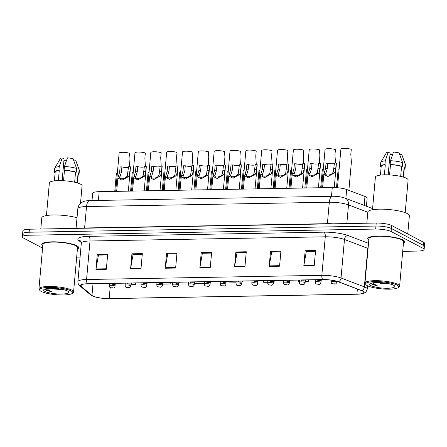 <?xml version="1.0" encoding="UTF-8"?>
<svg xmlns="http://www.w3.org/2000/svg" width="447" height="447" viewBox="0 0 447 447"><rect width="100%" height="100%" fill="white"/><g stroke="black" fill="none" stroke-linecap="round" stroke-linejoin="round"><path stroke-width="0.67" d="M92.015 200.547L92.663 193.277A11.588 2.447 5.1 0 1 99.178 191.668L332.272 187.517A11.588 2.447 5.1 0 1 346.665 189.522L364.964 196.479A11.588 2.447 5.1 0 1 365.992 196.937A11.588 2.447 5.1 0 1 367.143 198.15L366.423 206.246M402.881 239.955A18.545 3.917 -174.9 0 0 382.291 236.072A18.545 3.917 -174.9 0 0 367.775 238.603A18.545 3.917 -174.9 0 0 368.809 240.061A18.545 3.917 -174.9 0 1 367.775 238.603A18.545 3.917 -174.9 0 1 382.291 236.072A18.545 3.917 -174.9 0 1 402.881 239.955A18.545 3.917 -174.9 0 1 404.719 241.9A18.545 3.917 -174.9 0 0 402.881 239.955M76.845 245.755A18.545 3.917 -174.9 0 0 56.255 241.872A18.545 3.917 -174.9 0 0 41.744 244.403A18.545 3.917 -174.9 0 0 42.778 245.867A18.545 3.917 -174.9 0 1 41.744 244.403A18.545 3.917 -174.9 0 1 56.255 241.872A18.545 3.917 -174.9 0 1 76.845 245.755A18.545 3.917 -174.9 0 1 78.689 247.699A18.545 3.917 -174.9 0 0 76.845 245.755M362.64 291.131A12.365 2.615 5.1 0 1 363.864 292.427A12.365 2.615 5.1 0 1 356.913 294.143L109.185 298.551A12.365 2.615 5.1 0 1 91.97 295.439L81.103 286.348A12.365 2.615 5.1 0 1 80.639 285.544A12.365 2.615 5.1 0 1 87.59 283.823L322.857 279.638A12.365 2.615 5.1 0 1 338.206 281.772L361.539 290.645A12.365 2.615 5.1 0 1 362.64 291.131M362.914 291.126A12.672 2.676 -174.9 0 0 361.785 290.628L338.457 281.755A12.672 2.676 -174.9 0 0 322.723 279.565L87.456 283.756A12.672 2.676 -174.9 0 0 80.806 286.337L91.674 295.433A12.672 2.676 -174.9 0 0 95.172 296.959A12.672 2.676 -174.9 0 0 109.319 298.624L357.047 294.215A12.672 2.676 -174.9 0 0 359.846 294.059A12.672 2.676 -174.9 0 0 362.914 291.126M402.713 251.337L417.599 251.074A11.588 2.447 -174.9 0 0 424.114 249.46L424.382 246.453A11.588 2.447 -174.9 0 0 423.231 245.235L391.382 228.506A11.588 2.447 -174.9 0 0 375.955 226.048L29.133 232.222A11.588 2.447 -174.9 0 0 22.618 233.831A11.588 2.447 -174.9 0 0 23.769 235.044M403.445 243.157A18.545 3.917 -174.9 0 0 404.719 241.9A18.545 3.917 -174.9 0 1 403.445 243.157M77.409 248.957A18.545 3.917 -174.9 0 0 78.689 247.699A18.545 3.917 -174.9 0 1 77.409 248.957M76.683 257.137L80.074 257.081M424.114 249.46A11.588 2.447 -174.9 0 0 422.963 248.247L391.108 231.512A11.588 2.447 -174.9 0 0 375.687 229.06L28.865 235.228A11.588 2.447 -174.9 0 0 22.35 236.837A11.588 2.447 -174.9 0 0 23.501 238.055L42.577 248.079M130.597 268.848L131.938 253.801L142.33 253.617L140.989 268.664L130.597 268.848A3.09 1.369 89 0 1 130.658 268.334L141.034 268.15M95.949 269.463L97.29 254.421L107.682 254.231L106.341 269.278L95.949 269.463A3.09 1.369 89 0 1 96.016 268.954L106.386 268.77M234.535 266.999L235.882 251.952L246.275 251.767L244.928 266.814L234.535 266.999A3.09 1.369 89 0 1 234.602 266.485L244.978 266.3M269.183 266.384L270.524 251.337L280.923 251.153L279.576 266.2L269.183 266.384A3.09 1.369 89 0 1 269.25 265.87L279.626 265.686M303.831 265.764L305.172 250.722L315.571 250.532L314.224 265.579L303.831 265.764A3.09 1.369 89 0 1 303.899 265.255L314.269 265.071M165.239 268.234L166.586 253.186L176.978 253.002L175.637 268.049L165.239 268.234A3.09 1.369 89 0 1 165.306 267.719L175.682 267.535M199.887 267.613L201.234 252.572L211.627 252.382L210.286 267.429L199.887 267.613A3.09 1.369 89 0 1 199.954 267.105L210.33 266.92M162.658 284.119L170.156 283.985L170.301 282.353M130.977 284.683L135.508 284.605L135.653 282.968M125.132 283.158L125.149 284.789M273.542 282.146L274.1 282.135L274.212 280.878M263.724 280.688L263.708 282.32L267.714 282.253M305.223 281.582L308.748 281.521L308.894 279.883M298.373 280.073L298.356 281.705L299.395 281.688M188.656 282.023L188.461 284.247A2.9 0.615 5.1 0 1 190.724 283.851A2.9 0.615 5.1 0 1 193.942 284.454A2.9 0.615 5.1 0 1 194.233 284.761L194.411 282.739L194.411 283.554L204.352 283.376M229.076 281.308L229.06 282.94L236.033 282.811M201.234 252.572L202.53 253.248M211.565 253.091L202.379 253.253L199.954 267.105M166.586 253.186L167.882 253.868M176.917 253.706L167.731 253.868L165.306 267.719M305.172 250.722L306.469 251.398M315.504 251.242L306.324 251.404L303.899 265.255M270.524 251.337L271.821 252.019M280.856 251.857L271.675 252.019L269.25 265.87M235.882 251.952L237.178 252.633M246.213 252.471L237.027 252.639L234.602 266.485M97.29 254.421L98.586 255.097M107.621 254.941L98.441 255.103L96.016 268.954M131.938 253.801L133.234 254.483M142.269 254.321L133.083 254.488L130.658 268.334M274.1 282.135L274.112 280.979M308.748 281.521L308.765 279.889M170.156 283.985L170.173 282.353M135.508 284.605L135.525 282.973M391.65 225.495A11.588 2.447 -174.9 0 0 376.223 223.042L29.401 229.21A11.588 2.447 -174.9 0 0 22.886 230.82L22.618 233.831A11.588 2.447 -174.9 0 1 29.133 232.222L375.955 226.048A11.588 2.447 -174.9 0 1 391.382 228.506L423.231 245.235A11.588 2.447 -174.9 0 1 424.382 246.453L424.65 243.442A11.588 2.447 -174.9 0 0 423.499 242.229L391.65 225.495L391.108 231.512M336.513 187.639L338.144 169.363A5.794 1.224 5.1 0 1 339.156 168.776M348.867 190.355L351.381 162.172L350.806 154.5L351.264 149.343A5.794 1.224 5.1 0 0 344.877 148.376A5.794 1.224 5.1 0 0 340.905 149.181L337.463 187.718M334.423 163.373A3.861 0.816 5.1 0 1 331.724 163.781A3.861 0.816 5.1 0 1 327.835 163.222L327.377 168.385L325.902 173.185C324.237 175.744 330.64 175.632 332.546 173.067L333.289 171.961L334.445 163.105L336.233 163.077A5.794 1.224 5.1 0 1 336.412 163.418L334.261 187.528M336.233 163.077L335.775 168.234L335.021 171.933L334.328 173.039L327.93 176.515L323.801 174.341L324.125 173.218L325.902 173.185L325.802 173.665M324.125 173.218L325.589 168.413L326.047 163.256L327.835 163.222M320.689 187.723L322.304 169.642A5.794 1.224 5.1 0 1 323.315 169.055M304.848 188.008L306.463 169.927A5.794 1.224 5.1 0 1 307.475 169.34M289.008 188.288L290.623 170.206A5.794 1.224 5.1 0 1 291.634 169.62M273.167 188.573L274.782 170.486A5.794 1.224 5.1 0 1 275.788 169.905M335.485 163.088L334.965 154.785L335.423 149.622A5.794 1.224 5.1 0 0 329.037 148.655A5.794 1.224 5.1 0 0 325.064 149.466L321.65 187.706M319.644 163.373L319.124 155.064L319.583 149.907A5.794 1.224 5.1 0 0 313.196 148.94A5.794 1.224 5.1 0 0 309.223 149.745L305.809 187.991M303.804 163.652L303.284 155.349L303.742 150.186A5.794 1.224 5.1 0 0 297.356 149.22A5.794 1.224 5.1 0 0 293.377 150.03L289.969 188.271M318.582 163.658A3.861 0.816 5.1 0 1 315.884 164.06A3.861 0.816 5.1 0 1 311.995 163.507L311.537 168.664L310.062 173.47C308.396 176.023 314.794 175.911 316.705 173.352L317.448 172.246L318.605 163.39L320.393 163.356A5.794 1.224 5.1 0 1 320.572 163.697L318.42 187.768M320.393 163.356L319.935 168.513L319.18 172.212L318.487 173.319L312.09 176.794L307.961 174.626L308.285 173.503L310.062 173.47L309.961 173.944M308.285 173.503L309.749 168.698L310.207 163.541L311.995 163.507M302.742 163.937A3.861 0.816 5.1 0 1 300.043 164.345A3.861 0.816 5.1 0 1 296.154 163.786L295.696 168.949L294.221 173.749C292.556 176.308 298.954 176.191 300.865 173.632L301.608 172.525L302.764 163.669L304.552 163.641A5.794 1.224 5.1 0 1 304.731 163.982L302.58 188.047M304.552 163.641L304.094 168.798L303.34 172.497L302.647 173.604L296.249 177.073L292.12 174.906L292.439 173.782L294.221 173.749L294.12 174.229M292.439 173.782L293.908 168.977L294.366 163.82L296.154 163.786M286.901 164.217A3.861 0.816 5.1 0 1 284.203 164.625A3.861 0.816 5.1 0 1 280.314 164.071L279.856 169.229L278.38 174.034C276.715 176.587 283.113 176.476 285.024 173.917L285.767 172.805L286.924 163.954L288.712 163.92A5.794 1.224 5.1 0 1 288.891 164.261L286.739 188.327M288.712 163.92L288.254 169.078L287.499 172.777L286.806 173.883L280.409 177.358L276.28 175.19L276.598 174.062L278.38 174.034L278.28 174.509M276.598 174.062L278.068 169.262L278.526 164.099L280.314 164.071M271.061 164.502A3.861 0.816 5.1 0 1 268.362 164.909A3.861 0.816 5.1 0 1 264.473 164.351L264.015 169.514L262.54 174.313C260.875 176.872 267.272 176.755 269.183 174.196L269.927 173.09L271.083 164.233L272.871 164.2A5.794 1.224 5.1 0 1 273.05 164.546L270.899 188.612M272.871 164.2L272.413 169.363L271.659 173.056L270.966 174.162L264.568 177.638L260.433 175.47L260.757 174.347L262.54 174.313L262.434 174.788M260.757 174.347L262.227 169.542L262.685 164.384L264.473 164.351M367.322 285.65A16.612 3.509 -174.9 0 0 383.984 289.041A16.612 3.509 -174.9 0 0 398.311 287.583A16.612 3.509 -174.9 0 0 397.12 285.125A16.612 3.509 -174.9 0 0 376.938 281.599A16.612 3.509 -174.9 0 0 365.998 284.7A16.612 3.509 -174.9 0 0 367.322 285.65M398.311 287.583L399.126 286.935A17.388 3.677 -174.9 0 0 399.607 286.181A17.388 3.677 -174.9 0 0 397.88 284.359A17.388 3.677 -174.9 0 0 378.575 280.716A17.388 3.677 -174.9 0 0 364.97 283.091A17.388 3.677 -174.9 0 0 365.311 283.918L365.998 284.7M399.607 286.181L403.563 241.793A17.388 3.677 -174.9 0 0 401.842 239.972A17.388 3.677 -174.9 0 0 382.537 236.329A17.388 3.677 -174.9 0 0 368.931 238.704L364.97 283.091M407.753 233.96L409.379 215.772A20.864 4.409 -174.9 0 0 407.306 213.588A20.864 4.409 -174.9 0 0 384.146 209.218A20.864 4.409 -174.9 0 0 367.82 212.068L366.825 223.204M405.194 212.671L408.111 180.024A16.422 3.47 -174.9 0 0 406.479 178.303A16.422 3.47 -174.9 0 0 388.247 174.861A16.422 3.47 -174.9 0 0 375.396 177.101L372.485 209.749M376.765 282.515L380.285 283.219L377.771 282.51M371.178 283.174L372.111 284.393L377.95 286.069C375.698 285.119 374.195 284.113 373.441 283.052M393.516 285.186A12.6 2.66 -174.9 0 0 380.883 282.616A12.6 2.66 -174.9 0 0 370.021 283.722A12.6 2.66 -174.9 0 0 370.921 285.588A12.6 2.66 -174.9 0 0 386.225 288.259A12.6 2.66 -174.9 0 0 394.522 285.907A12.6 2.66 -174.9 0 0 393.516 285.186M380.285 283.219L390.142 283.996M384.398 174.827L385.292 164.77A11.588 2.447 -174.9 0 0 381.218 166.25L380.425 175.084M400.68 176.403L401.568 166.44A11.588 2.447 -174.9 0 0 390.488 164.675L389.577 174.928M403.518 177.146L404.306 168.312A11.588 2.447 -174.9 0 0 404.082 167.759L403.25 177.068M388.175 174.861L390.114 153.125L388.264 152.153A7.728 1.632 -174.9 0 0 386.325 152.891L380.866 162.166A12.365 2.615 -174.9 0 0 380.783 162.417L380.447 166.178A12.365 2.615 -174.9 0 0 380.727 166.809L381.168 166.804M401.568 166.44L402.283 166.429L402.618 162.663L399.137 152.963A7.728 1.632 -174.9 0 0 393.461 152.058L390.482 160.73L390.142 164.496L390.488 164.675M404.222 169.217A12.365 2.615 -174.9 0 0 405.077 168.379L405.412 164.619A12.365 2.615 -174.9 0 0 405.373 164.351A12.365 2.615 -174.9 0 0 405.133 163.988L401.652 154.282L399.635 154.321M385.292 164.77L384.945 164.585L385.28 160.825A12.365 2.615 -174.9 0 0 380.866 162.166M385.28 160.825L388.264 152.153M402.618 162.663A12.365 2.615 -174.9 0 0 390.482 160.73M384.945 164.585A12.365 2.615 -174.9 0 0 380.447 166.178M402.283 166.429A12.365 2.615 -174.9 0 0 390.142 164.496M405.133 163.988L404.798 167.748L404.082 167.759M405.077 168.379A12.365 2.615 -174.9 0 0 404.798 167.748M392.628 154.444L389.991 154.494M377.95 286.069L372.161 283.834L371.356 283.124M385.66 283.113L383.001 282.789M41.286 291.455A16.612 3.509 -174.9 0 0 57.954 294.841A16.612 3.509 -174.9 0 0 72.274 293.388A16.612 3.509 -174.9 0 0 71.084 290.924A16.612 3.509 -174.9 0 0 50.902 287.399A16.612 3.509 -174.9 0 0 39.962 290.505A16.612 3.509 -174.9 0 0 41.286 291.455M72.274 293.388L73.09 292.735A17.388 3.677 -174.9 0 0 73.571 291.98A17.388 3.677 -174.9 0 0 71.844 290.159A17.388 3.677 -174.9 0 0 52.545 286.516A17.388 3.677 -174.9 0 0 38.934 288.891A17.388 3.677 -174.9 0 0 39.275 289.717L39.962 290.505M73.571 291.98L77.532 247.599A17.388 3.677 -174.9 0 0 75.806 245.772A17.388 3.677 -174.9 0 0 56.506 242.134A17.388 3.677 -174.9 0 0 42.895 244.503L38.934 288.891M80.51 203.357L82.075 185.823A16.422 3.47 -174.9 0 0 80.443 184.103A16.422 3.47 -174.9 0 0 62.217 180.666A16.422 3.47 -174.9 0 0 49.366 182.907L46.449 215.555M50.734 288.315L54.255 289.025L51.74 288.309M45.141 288.98L46.075 290.192L51.913 291.869C49.662 290.919 48.159 289.919 47.41 288.857M67.486 290.986A12.6 2.66 -174.9 0 0 54.847 288.416A12.6 2.66 -174.9 0 0 43.985 289.522A12.6 2.66 -174.9 0 0 44.89 291.388A12.6 2.66 -174.9 0 0 60.194 294.065A12.6 2.66 -174.9 0 0 68.486 291.707A12.6 2.66 -174.9 0 0 67.486 290.986M54.255 289.025L64.105 289.796M58.361 180.627L59.261 170.57A11.588 2.447 -174.9 0 0 55.182 172.05L54.394 180.884M74.643 182.208L75.532 172.24A11.588 2.447 -174.9 0 0 64.457 170.475L63.541 180.728M77.482 182.946L78.27 174.112A11.588 2.447 -174.9 0 0 78.046 173.565L77.219 182.868M62.139 180.661L64.077 158.925L62.228 157.953A7.728 1.632 -174.9 0 0 60.295 158.696L54.836 167.966A12.365 2.615 -174.9 0 0 54.746 168.217L54.411 171.983A12.365 2.615 -174.9 0 0 54.69 172.609L55.132 172.603M75.532 172.24L76.247 172.229L76.582 168.469L73.101 158.763A7.728 1.632 -174.9 0 0 67.424 157.858L64.446 166.535L64.111 170.296L64.457 170.475M78.191 175.017A12.365 2.615 -174.9 0 0 79.041 174.179L79.376 170.419A12.365 2.615 -174.9 0 0 79.337 170.151A12.365 2.615 -174.9 0 0 79.097 169.787L75.616 160.087L73.604 160.121M59.261 170.57L58.915 170.385L59.25 166.625A12.365 2.615 -174.9 0 0 54.836 167.966M59.25 166.625L62.228 157.953M76.582 168.469A12.365 2.615 -174.9 0 0 64.446 166.535M58.915 170.385A12.365 2.615 -174.9 0 0 54.411 171.983M76.247 172.229A12.365 2.615 -174.9 0 0 64.111 170.296M79.097 169.787L78.761 173.548L78.046 173.565M79.041 174.179A12.365 2.615 -174.9 0 0 78.761 173.548M77.018 217.773A20.864 4.409 -174.9 0 0 54.635 214.957A20.864 4.409 -174.9 0 0 41.783 217.868L40.789 229.009M66.592 160.244L63.96 160.294M51.913 291.869L46.125 289.639L45.32 288.924M59.63 288.913L56.97 288.589M287.957 163.932L287.438 155.629L287.902 150.471A5.794 1.224 5.1 0 0 281.515 149.505A5.794 1.224 5.1 0 0 277.537 150.309L274.128 188.556M257.327 188.852L258.942 170.771A5.794 1.224 5.1 0 1 259.947 170.184M241.486 189.137L243.101 171.05A5.794 1.224 5.1 0 1 244.107 170.469M225.646 189.416L227.26 171.335A5.794 1.224 5.1 0 1 228.266 170.748M209.805 189.696L211.414 171.614A5.794 1.224 5.1 0 1 212.426 171.028M272.117 164.217L271.597 155.914L272.061 150.751A5.794 1.224 5.1 0 0 265.674 149.784A5.794 1.224 5.1 0 0 261.696 150.594L258.288 188.835M256.276 164.496L255.757 156.193L256.22 151.036A5.794 1.224 5.1 0 0 249.834 150.069A5.794 1.224 5.1 0 0 245.856 150.874L242.442 189.12M240.436 164.781L239.916 156.472L240.38 151.315A5.794 1.224 5.1 0 0 233.993 150.348A5.794 1.224 5.1 0 0 230.015 151.153L226.601 189.399M224.595 165.06L224.076 156.757L224.539 151.6A5.794 1.224 5.1 0 0 218.153 150.633A5.794 1.224 5.1 0 0 214.174 151.438L210.76 189.679M255.22 164.781A3.861 0.816 5.1 0 1 252.521 165.189A3.861 0.816 5.1 0 1 248.633 164.636L248.174 169.793L246.699 174.598C245.034 177.152 251.432 177.04 253.343 174.481L254.086 173.369L255.243 164.518L257.031 164.485A5.794 1.224 5.1 0 1 257.209 164.826L255.058 188.891M257.031 164.485L256.567 169.642L255.818 173.341L255.125 174.447L248.728 177.923L244.593 175.749L244.917 174.626L246.699 174.598L246.593 175.073M244.917 174.626L246.386 169.826L246.845 164.664L248.633 164.636M239.38 165.066A3.861 0.816 5.1 0 1 236.681 165.474A3.861 0.816 5.1 0 1 232.792 164.915L232.334 170.072L230.859 174.878C229.194 177.437 235.591 177.319 237.502 174.76L238.245 173.654L239.402 164.798L241.19 164.764A5.794 1.224 5.1 0 1 241.369 165.105L239.218 189.176M241.19 164.764L240.726 169.927L239.978 173.62L239.279 174.727L232.887 178.202L228.752 176.034L229.076 174.911L230.859 174.878L230.753 175.353M229.076 174.911L230.546 170.106L231.004 164.949L232.792 164.915M223.539 165.345A3.861 0.816 5.1 0 1 220.84 165.753A3.861 0.816 5.1 0 1 216.951 165.2L216.488 170.357L215.018 175.163C213.353 177.716 219.751 177.604 221.662 175.04L222.405 173.933L223.561 165.077L225.349 165.049A5.794 1.224 5.1 0 1 225.528 165.39L223.377 189.455M225.349 165.049L224.886 170.206L224.137 173.905L223.439 175.012L217.046 178.487L212.912 176.314L213.236 175.19L215.018 175.163L214.912 175.637M213.236 175.19L214.705 170.391L215.163 165.228L216.951 165.2M193.964 189.981L195.574 171.899A5.794 1.224 5.1 0 1 196.585 171.313M178.124 190.26L179.733 172.179A5.794 1.224 5.1 0 1 180.744 171.592M162.278 190.545L163.893 172.464A5.794 1.224 5.1 0 1 164.904 171.877M146.437 190.824L148.052 172.743A5.794 1.224 5.1 0 1 149.063 172.156M130.597 191.109L132.211 173.023A5.794 1.224 5.1 0 1 133.223 172.441M114.756 191.389L116.371 173.307A5.794 1.224 5.1 0 1 117.382 172.721M208.755 165.345L208.235 157.037L208.699 151.879A5.794 1.224 5.1 0 0 202.312 150.913A5.794 1.224 5.1 0 0 198.334 151.717L194.92 189.964M192.914 165.625L192.394 157.322L192.858 152.159A5.794 1.224 5.1 0 0 186.472 151.192A5.794 1.224 5.1 0 0 182.493 152.002L179.079 190.243M177.073 165.91L176.554 157.601L177.018 152.444A5.794 1.224 5.1 0 0 170.631 151.477A5.794 1.224 5.1 0 0 166.653 152.282L163.239 190.528M161.233 166.189L160.713 157.886L161.171 152.723A5.794 1.224 5.1 0 0 154.785 151.757A5.794 1.224 5.1 0 0 150.812 152.567L147.398 190.808M145.392 166.468L144.873 158.165L145.331 153.008A5.794 1.224 5.1 0 0 138.944 152.041A5.794 1.224 5.1 0 0 134.972 152.846L131.558 191.093M129.552 166.753L129.032 158.45L129.49 153.287A5.794 1.224 5.1 0 0 123.104 152.321A5.794 1.224 5.1 0 0 119.131 153.131L115.717 191.372M207.699 165.63A3.861 0.816 5.1 0 1 205 166.033A3.861 0.816 5.1 0 1 201.111 165.479L200.647 170.637L199.178 175.442C197.513 177.995 203.91 177.884 205.816 175.325L206.564 174.218L207.721 165.362L209.509 165.329A5.794 1.224 5.1 0 1 209.682 165.669L207.537 189.74M209.509 165.329L209.045 170.491L208.296 174.185L207.598 175.291L201.206 178.766L197.071 176.599L197.395 175.475L199.178 175.442L199.071 175.917M197.395 175.475L198.865 170.67L199.323 165.513L201.111 165.479M191.858 165.91A3.861 0.816 5.1 0 1 189.159 166.318A3.861 0.816 5.1 0 1 185.27 165.759L184.807 170.922L183.337 175.721C181.672 178.28 188.07 178.169 189.975 175.604L190.724 174.498L191.88 165.641L193.668 165.613A5.794 1.224 5.1 0 1 193.842 165.954L191.696 190.02M193.668 165.613L193.205 170.771L192.456 174.47L191.757 175.576L185.365 179.051L181.231 176.878L181.555 175.755L183.337 175.721L183.231 176.202M181.555 175.755L183.024 170.95L183.482 165.792L185.27 165.759M176.017 166.195A3.861 0.816 5.1 0 1 173.313 166.597A3.861 0.816 5.1 0 1 169.43 166.044L168.966 171.201L167.496 176.006C165.831 178.56 172.229 178.448 174.134 175.889L174.883 174.783L176.04 165.926L177.828 165.893A5.794 1.224 5.1 0 1 178.001 166.234L175.855 190.305M177.828 165.893L177.364 171.05L176.615 174.749L175.917 175.855L169.519 179.331L165.39 177.163L165.714 176.04L167.496 176.006L167.39 176.481M165.714 176.04L167.184 171.235L167.642 166.077L169.43 166.044M160.171 166.474A3.861 0.816 5.1 0 1 157.473 166.882A3.861 0.816 5.1 0 1 153.589 166.323L153.125 171.486L151.656 176.286C149.991 178.845 156.389 178.727 158.294 176.168L159.043 175.062L160.199 166.206L161.987 166.178A5.794 1.224 5.1 0 1 162.16 166.519L160.015 190.584M161.987 166.178L161.523 171.335L160.775 175.034L160.076 176.14L153.679 179.61L149.549 177.442L149.874 176.319L151.656 176.286L151.55 176.766M149.874 176.319L151.337 171.514L151.801 166.357L153.589 166.323M144.331 166.753A3.861 0.816 5.1 0 1 141.632 167.161A3.861 0.816 5.1 0 1 137.749 166.608L137.285 171.765L135.815 176.571C134.15 179.124 140.548 179.012 142.453 176.453L143.202 175.341L144.359 166.491L146.147 166.457A5.794 1.224 5.1 0 1 146.32 166.798L144.174 190.863M146.147 166.457L145.683 171.614L144.934 175.313L144.236 176.42L137.838 179.895L133.709 177.727L134.033 176.599L135.815 176.571L135.709 177.046M134.033 176.599L135.497 171.799L135.961 166.636L137.749 166.608M128.49 167.038A3.861 0.816 5.1 0 1 125.791 167.446A3.861 0.816 5.1 0 1 121.908 166.887L121.444 172.05L119.975 176.85C118.31 179.409 124.707 179.292 126.613 176.733L127.356 175.626L128.518 166.77L130.3 166.737A5.794 1.224 5.1 0 1 130.479 167.083L128.334 191.148M130.3 166.737L129.842 171.899L129.094 175.593L128.395 176.699L121.997 180.175L117.868 178.007L118.192 176.883L119.975 176.85L119.869 177.325M118.192 176.883L119.656 172.078L120.12 166.921L121.908 166.887M364.171 205.391L364.964 196.479M345.872 198.434L346.665 189.522M331.49 196.283L332.272 187.517M98.396 200.429L99.178 191.668M356.913 294.143L357.371 289.058M87.456 283.756A3.861 1.71 -91 0 1 86.567 279.509L321.834 275.324A15.455 3.269 5.1 0 1 341.027 277.989L364.355 286.862A15.455 3.269 5.1 0 1 365.73 287.471A15.455 3.269 5.1 0 1 367.266 289.092L367.563 285.773M368.06 248.448A15.455 3.269 -174.9 0 0 367.792 248.348L344.464 239.475A15.455 3.269 -174.9 0 0 325.276 236.804L90.009 240.994A15.455 3.269 -174.9 0 0 81.32 243.14L80.672 241.089A3.861 3.615 -50.1 0 0 78.532 240.29A19.316 4.084 5.1 0 1 88.668 236.351L323.935 232.166A19.316 4.084 5.1 0 1 347.922 235.496L368.518 243.33M361.785 290.628A3.861 3.017 110.8 0 0 364.355 286.862L367.792 248.348A3.861 3.017 -69.2 0 1 368.211 246.778M323.935 232.166A3.861 1.71 89 0 1 325.276 236.804L321.834 275.324A3.861 1.71 89 0 0 322.723 279.565M80.806 286.337A3.861 3.615 129.9 0 1 79.689 285.717C78.722 285.264 78.119 283.906 77.884 281.655A15.455 3.269 5.1 0 1 86.567 279.509L90.009 240.994A3.861 1.71 89 0 0 88.668 236.351M347.922 235.496A3.861 3.017 -69.2 0 0 344.464 239.475L341.027 277.989A3.861 3.017 110.8 0 1 338.457 281.755M91.674 295.433A3.861 3.615 129.9 0 1 90.557 294.813L79.689 285.717M81.32 242.626L78.532 240.29M422.963 248.247L423.499 242.229M375.687 229.06L376.223 223.042M28.865 235.228L29.401 229.21M81.103 286.348L81.237 284.834M91.97 295.439L93.015 283.728M109.185 298.551L110.169 287.516M367.803 212.236L348.498 204.899L346.833 223.561M332.523 196.267A7.728 3.42 89 0 0 329.31 202.228L86.517 206.548A15.455 3.269 -174.9 0 0 77.828 208.699C78.091 206.346 79.136 204.435 80.98 202.966L82.902 201.809C84.533 201.055 86.813 200.647 89.735 200.586L332.523 196.267C337.088 196.211 341.251 196.82 345 198.099A7.728 6.04 110.8 0 1 348.498 204.899A15.455 3.269 -174.9 0 0 329.31 202.228L327.394 223.668A15.455 3.269 5.1 0 1 332.769 223.813M89.735 200.586A7.728 3.42 89 0 0 86.517 206.548L84.606 227.987L327.394 223.668A1.933 0.855 -91 0 1 327.366 223.908M80.108 228.311A15.455 3.269 5.1 0 1 84.606 227.987A1.933 0.855 -91 0 1 84.572 228.227M331.166 280.163L331.026 281.711A2.9 0.615 5.1 0 1 333.294 281.314A2.9 0.615 5.1 0 1 336.513 281.917A2.9 0.615 5.1 0 1 336.798 282.225L336.876 281.331M334.613 283.834L332.881 283.862L334.613 283.834M334.328 173.039L332.546 173.067M327.377 168.385L325.589 168.413M335.775 168.234L333.987 168.268M315.381 279.772L315.185 281.99A2.9 0.615 5.1 0 1 317.454 281.593A2.9 0.615 5.1 0 1 320.672 282.202A2.9 0.615 5.1 0 1 320.957 282.504L321.136 280.487M318.772 284.113L317.035 284.141L318.772 284.113M299.54 280.051L299.345 282.269A2.9 0.615 5.1 0 1 301.613 281.878A2.9 0.615 5.1 0 1 304.832 282.482A2.9 0.615 5.1 0 1 305.117 282.789L305.295 280.766M302.926 284.393L301.194 284.426L302.926 284.393M283.7 280.336L283.504 282.554A2.9 0.615 5.1 0 1 285.773 282.158A2.9 0.615 5.1 0 1 288.991 282.767A2.9 0.615 5.1 0 1 289.276 283.068L289.455 281.051M287.086 284.678L285.354 284.705L287.086 284.678M267.859 280.615L267.664 282.834A2.9 0.615 5.1 0 1 269.932 282.443A2.9 0.615 5.1 0 1 273.145 283.046A2.9 0.615 5.1 0 1 273.435 283.353L273.614 281.331M271.245 284.957L269.513 284.99L271.245 284.957M318.32 280.515L320.052 280.487L318.32 280.515M302.479 280.8L304.211 280.766L302.479 280.8M286.639 281.079L288.371 281.046L286.639 281.079M318.487 173.319L316.705 173.352M311.537 168.664L309.749 168.698M319.935 168.513L318.147 168.547M302.647 173.604L300.865 173.632M295.696 168.949L293.908 168.977M304.094 168.798L302.306 168.832M286.806 173.883L285.024 173.917M279.856 169.229L278.068 169.262M288.254 169.078L286.466 169.111M270.966 174.162L269.183 174.196M264.015 169.514L262.227 169.542M272.413 169.363L270.625 169.391M270.798 281.359L272.53 281.331L270.798 281.359M252.019 280.9L251.823 283.119A2.9 0.615 5.1 0 1 254.092 282.722A2.9 0.615 5.1 0 1 257.304 283.331A2.9 0.615 5.1 0 1 257.595 283.633L257.774 281.616M255.405 285.242L253.672 285.27L255.405 285.242M236.178 281.18L235.982 283.398A2.9 0.615 5.1 0 1 238.251 283.001A2.9 0.615 5.1 0 1 241.464 283.61A2.9 0.615 5.1 0 1 241.754 283.912L241.933 281.895M239.564 285.521L237.832 285.555L239.564 285.521M220.337 281.459L220.142 283.683A2.9 0.615 5.1 0 1 222.41 283.286A2.9 0.615 5.1 0 1 225.623 283.895A2.9 0.615 5.1 0 1 225.914 284.197L226.093 282.18M223.723 285.806L221.991 285.834L223.723 285.806M204.497 281.744L204.301 283.962A2.9 0.615 5.1 0 1 206.57 283.566A2.9 0.615 5.1 0 1 209.783 284.175A2.9 0.615 5.1 0 1 210.073 284.476L210.252 282.459M207.883 286.086L206.151 286.119L207.883 286.086M254.958 281.644L256.69 281.61L254.958 281.644M239.117 281.923L240.849 281.895L239.117 281.923M223.276 282.208L225.009 282.174L223.276 282.208M207.436 282.487L209.168 282.459L207.436 282.487M255.125 174.447L253.343 174.481M248.174 169.793L246.386 169.826M256.567 169.642L254.784 169.676M239.279 174.727L237.502 174.76M232.334 170.072L230.546 170.106M240.726 169.927L238.944 169.955M223.439 175.012L221.662 175.04M216.488 170.357L214.705 170.391M224.886 170.206L223.103 170.24M192.042 286.371L190.31 286.398L192.042 286.371M172.816 282.308L172.62 284.527A2.9 0.615 5.1 0 1 174.883 284.13A2.9 0.615 5.1 0 1 178.102 284.739A2.9 0.615 5.1 0 1 178.392 285.041L178.571 283.024M176.202 286.65L174.47 286.678L176.202 286.65M156.975 282.588L156.774 284.806A2.9 0.615 5.1 0 1 159.043 284.415A2.9 0.615 5.1 0 1 162.261 285.018A2.9 0.615 5.1 0 1 162.552 285.326L162.73 283.303M160.361 286.929L158.629 286.963L160.361 286.929M141.135 282.873L140.934 285.091A2.9 0.615 5.1 0 1 143.202 284.694A2.9 0.615 5.1 0 1 146.42 285.303A2.9 0.615 5.1 0 1 146.711 285.605L146.89 283.588M144.521 287.214L142.789 287.242L144.521 287.214M125.294 283.152L125.093 285.37A2.9 0.615 5.1 0 1 127.361 284.979A2.9 0.615 5.1 0 1 130.58 285.583A2.9 0.615 5.1 0 1 130.865 285.89L131.049 283.867M128.68 287.494L126.948 287.527L128.68 287.494M109.454 283.437L109.252 285.655A2.9 0.615 5.1 0 1 111.521 285.259A2.9 0.615 5.1 0 1 114.739 285.868A2.9 0.615 5.1 0 1 115.024 286.169L115.209 284.152M112.84 287.779L111.107 287.807L112.84 287.779M191.59 282.772L193.327 282.739L191.59 282.772M175.749 283.052L177.481 283.024L175.749 283.052M159.909 283.337L161.641 283.303L159.909 283.337M144.068 283.616L145.8 283.582L144.068 283.616M128.228 283.895L129.96 283.867L128.228 283.895M112.387 284.18L114.119 284.147L112.387 284.18M207.598 175.291L205.816 175.325M200.647 170.637L198.865 170.67M209.045 170.491L207.257 170.519M191.757 175.576L189.975 175.604M184.807 170.922L183.024 170.95M193.205 170.771L191.417 170.804M175.917 175.855L174.134 175.889M168.966 171.201L167.184 171.235M177.364 171.05L175.576 171.084M160.076 176.14L158.294 176.168M153.125 171.486L151.337 171.514M161.523 171.335L159.735 171.369M144.236 176.42L142.453 176.453M137.285 171.765L135.497 171.799M145.683 171.614L143.895 171.648M128.395 176.699L126.613 176.733M121.444 172.05L119.656 172.078M129.842 171.899L128.054 171.927M95.172 296.959C92.59 296.126 91.048 295.411 90.557 294.813M359.846 294.059C365.233 292.908 365.422 293.606 367.266 289.092M22.35 236.837L22.618 233.831M77.884 281.655L81.32 243.14M77.828 208.699L76.074 228.378M345 198.099L372.586 208.593M331.026 281.711C331.238 282.957 331.613 283.616 332.149 283.694L334.837 284.085C335.228 284.393 336.82 283.119 336.798 282.225M323.801 174.341L322.605 187.69M315.185 281.99C315.398 283.236 315.772 283.895 316.308 283.974L318.996 284.365C319.387 284.672 320.98 283.398 320.957 282.504M299.345 282.269C299.557 283.521 299.931 284.18 300.468 284.253L303.155 284.65C303.547 284.957 305.139 283.683 305.117 282.789M283.504 282.554C283.716 283.8 284.091 284.46 284.627 284.538L287.315 284.929C287.706 285.236 289.298 283.962 289.276 283.068M267.664 282.834C267.876 284.08 268.25 284.745 268.787 284.817L271.474 285.214C271.865 285.521 273.458 284.247 273.435 283.353M322.002 279.654L320.857 280.604L319.544 280.772L318.074 280.543L316.867 279.744M306.161 279.934L305.016 280.889L303.703 281.051L302.233 280.828L301.027 280.029M290.321 280.219L289.175 281.169L287.862 281.331L286.393 281.107L285.186 280.308M307.961 174.626L306.765 187.975M292.12 174.906L290.924 188.254M276.28 175.19L275.084 188.539M260.433 175.47L259.243 188.818M401.881 154.902L405.373 164.351M75.845 160.702L79.337 170.151M274.48 280.498L273.335 281.454L272.022 281.616L270.552 281.387L269.345 280.587M251.823 283.119C252.035 284.365 252.41 285.024 252.946 285.102L255.634 285.493C256.025 285.801 257.617 284.527 257.595 283.633M235.982 283.398C236.195 284.644 236.569 285.309 237.1 285.382L239.793 285.778C240.184 286.086 241.777 284.812 241.754 283.912M220.142 283.683C220.354 284.929 220.729 285.588 221.259 285.667L223.953 286.058C224.344 286.365 225.936 285.091 225.914 284.197M204.301 283.962C204.514 285.208 204.888 285.873 205.419 285.946L208.112 286.337C208.498 286.65 210.096 285.37 210.073 284.476M258.64 280.783L257.494 281.733L256.181 281.895L254.712 281.671L253.505 280.872M242.799 281.062L241.654 282.018L240.335 282.18L238.871 281.951L237.664 281.152M226.959 281.342L226.193 282.124L224.495 282.459L223.031 282.236L221.824 281.437M211.118 281.627L209.967 282.582L208.654 282.744L207.19 282.515L205.983 281.716M244.593 175.749L243.403 189.098M228.752 176.034L227.562 189.383M212.912 176.314L211.722 189.662M188.461 284.247C188.673 285.493 189.047 286.153 189.578 286.231L192.271 286.622C192.657 286.929 194.255 285.655 194.233 284.761M172.62 284.527C172.833 285.773 173.207 286.432 173.738 286.51L176.431 286.901C176.816 287.209 178.414 285.935 178.392 285.041M156.774 284.806C156.992 286.058 157.366 286.717 157.897 286.79L160.59 287.186C160.976 287.494 162.574 286.22 162.552 285.326M140.934 285.091C141.151 286.337 141.526 286.996 142.057 287.075L144.75 287.466C145.135 287.773 146.728 286.499 146.711 285.605M125.093 285.37C125.311 286.616 125.685 287.281 126.216 287.354L128.909 287.751C129.295 288.058 130.887 286.784 130.865 285.89M109.252 285.655C109.47 286.901 109.839 287.561 110.375 287.639L113.069 288.03C113.454 288.337 115.047 287.063 115.024 286.169M195.278 281.906L194.512 282.688L192.813 283.024L191.35 282.8L190.143 282.001M179.437 282.191L178.671 282.968L176.973 283.309L175.503 283.08L174.302 282.28M163.596 282.47L162.445 283.426L161.132 283.588L159.663 283.364L158.462 282.565M147.756 282.755L146.605 283.705L145.292 283.867L143.822 283.644L142.621 282.845M131.915 283.035L130.764 283.99L129.451 284.152L127.982 283.923L126.78 283.124M116.075 283.32L114.924 284.27L113.611 284.432L112.141 284.208L110.94 283.409M197.071 176.599L195.881 189.947M181.231 176.878L180.04 190.226M165.39 177.163L164.2 190.511M149.549 177.442L148.359 190.791M133.709 177.727L132.519 191.076M117.868 178.007L116.678 191.355"/></g></svg>
